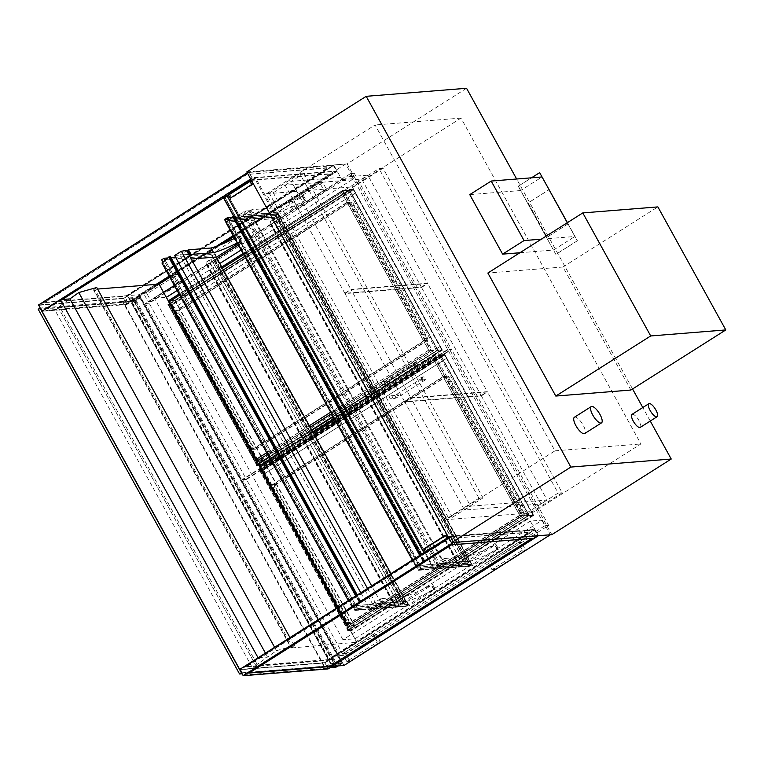 <?xml version="1.0" encoding="UTF-8"?>
<svg xmlns="http://www.w3.org/2000/svg" width="764" height="764" viewBox="0 0 764 764"><rect width="100%" height="100%" fill="white"/><g stroke="black" fill="none" stroke-linecap="round" stroke-linejoin="round"><path stroke-width="0.57" stroke-dasharray="3.82 2.86" d="M383.022 168.214L378.982 168.538L558.131 493.076L562.17 492.751L383.022 168.214L348.117 190.322L527.275 514.85L523.225 515.175L344.077 190.647L378.982 168.538M558.131 493.076L523.225 515.175M562.17 492.751L527.275 514.85M344.077 190.647L348.117 190.322M632.019 414.365A7.697 2.607 -122.3 0 1 632.468 414.222A7.697 2.607 -122.3 0 1 638.694 420.057A7.697 2.607 -122.3 0 1 640.261 427.372M574.375 417.268A9.626 3.257 -122.3 0 1 574.939 417.096A9.626 3.257 -122.3 0 1 582.722 424.383A9.626 3.257 -122.3 0 1 584.68 433.541M246.791 171.938L347.152 163.897L551.828 534.647M532.212 512.778L352.328 186.913L266.397 193.798L446.281 519.663L532.212 512.778L640.9 443.951L461.017 118.086L352.328 186.913M266.397 193.798L375.086 124.971L554.979 450.836L446.281 519.663M554.979 450.836L640.9 443.951M461.017 118.086L375.086 124.971M466.565 88.28L347.152 163.897M650.26 421.04L642.801 407.537M632.563 388.981L516.645 179.005M481.368 395.867L541.017 503.934L464.483 510.065L404.824 401.998L481.368 395.867L487.489 391.989L410.946 398.12L470.605 506.188L547.148 500.057L487.489 391.989M404.824 401.998L410.946 398.12M541.017 503.934L547.148 500.057M464.483 510.065L470.605 506.188M448.353 517.62L269.195 193.091L273.245 192.767L452.393 517.295L448.353 517.62L478.971 498.233L483.01 497.908L303.862 173.371L299.813 173.695L478.971 498.233M452.393 517.295L483.01 497.908M269.195 193.091L299.813 173.695M273.245 192.767L303.862 173.371M253.562 214.751L254.469 214.34L251.9 209.68L250.993 210.09L253.562 214.751L245.912 219.593L280.14 216.852L305.247 200.951L306.02 200.254L304.597 200.751A40.435 6.666 -28.9 0 1 276.998 212.535L254.469 214.34M250.993 210.09L243.344 214.942L277.571 212.201L302.678 196.3L303.442 195.603L302.028 196.09A40.435 6.666 -28.9 0 1 274.429 207.875L251.9 209.68M274.429 207.875L276.998 212.535M277.571 212.201L280.14 216.852M243.344 214.942L245.912 219.593M302.028 196.09L304.597 200.751M444.447 558.494L443.55 558.904L446.119 563.555L447.016 563.144L444.447 558.494L466.976 556.689A40.435 6.666 -28.9 0 0 494.585 544.904L495.998 544.407L498.567 549.068L497.154 549.555L494.585 544.904M443.55 558.904L435.891 563.746L470.118 561.005L495.998 544.407M497.154 549.555A40.435 6.666 -28.9 0 1 469.545 561.339L447.016 563.144M469.545 561.339L466.976 556.689M446.119 563.555L438.469 568.406L472.687 565.666L498.567 549.068M472.687 565.666L470.118 561.005M438.469 568.406L435.891 563.746M438.03 568.435L242.914 214.98L244.26 214.359L439.386 567.824L433.465 568.779L440.293 564.529L245.168 211.065L238.339 215.314L433.551 568.798M439.386 567.824L444.285 564.72L249.159 211.256L244.26 214.359M242.914 214.98L238.435 215.333M249.159 211.256L249.647 210.711L245.168 211.065M249.647 210.711L444.858 564.195L444.285 564.72M444.763 564.176L440.293 564.529M275.728 215.61L278.182 214.054L227.491 218.112L278.039 214.063L275.584 215.62L225.046 219.669L275.728 215.61L277.198 218.265L226.392 222.114L418.204 570.336L421.27 568.397L419.617 565.398L420.773 568.254L418.328 569.81L469.02 565.742L467.549 563.087L468.895 566.267L471.961 564.329L470.309 561.339L419.312 565.599M278.182 214.054L279.653 216.718L278.306 213.528L275.241 215.467L277.198 218.265M416.552 567.337L467.243 563.278L465.362 563.431L459.508 566.926L465.524 563.249L467.406 563.097L469.85 561.54L468.141 561.511L470.309 561.339L467.243 563.278L276.893 218.456L226.507 222.324M275.241 215.467L224.549 219.526M278.306 213.528L232.208 217.224M419.617 565.398L470.309 561.339L279.958 216.518L229.267 220.586L228.933 219.975M279.653 216.718L229.267 220.586M470.003 561.53L471.464 564.195L420.773 568.254L228.961 220.777M471.961 564.329L421.27 568.397M468.895 566.267L418.204 570.336M467.549 563.087L416.857 567.146L226.497 222.334L227.347 222.257L226.125 222.525L234.099 215.801L225.943 222.486M471.464 564.195L469.02 565.742M471.321 564.204L420.773 568.254L418.328 569.81L468.876 565.752L471.321 564.204L278.039 214.063M275.584 215.62L468.876 565.752M341.814 663.696L139.716 297.597L140.204 297.053L342.396 663.171L338.337 665.902M139.716 297.597L135.123 300.51L337.22 666.609M342.301 663.152L331.328 664.031L324.891 668.099L122.794 302L135.123 300.51M329.991 667.698L324.891 668.099M341.766 662.751L330.497 663.658L324.986 667.144L123.625 302.382L129.135 298.886L140.395 297.989L341.766 662.751L336.246 666.246L324.986 667.144M336.246 666.246L134.884 301.474L140.395 297.989M123.625 302.382L134.884 301.474M129.135 298.886L330.497 663.658M331.328 664.031L129.221 297.931L122.794 302M129.221 297.931L140.204 297.053M630.883 390.041L562.972 267.008L487.871 273.025M562.972 267.008L657.88 206.901M426.971 340.878A1.929 1.786 -94.6 0 0 427.582 338.251L352.873 202.918A1.929 1.786 -94.6 0 0 350.428 202.221L179.884 310.222A1.929 1.786 -94.6 0 0 179.273 312.848L253.982 448.181A1.929 1.786 -94.6 0 0 256.427 448.879L426.971 340.878L423.218 341.183A1.929 1.786 -94.6 0 0 423.829 338.548L349.119 203.214A1.929 1.786 -94.6 0 0 346.675 202.527L176.131 310.518A1.929 1.786 -94.6 0 0 175.519 313.154L250.229 448.487A1.929 1.786 -94.6 0 0 252.674 449.175L423.218 341.183M447.637 349.501L242.503 479.4L145.399 303.509L350.533 173.6L447.637 349.501L451.39 349.196L246.256 479.104L149.152 303.203L354.295 173.294L451.39 349.196M350.533 173.6L354.295 173.294M145.399 303.509L149.152 303.203M242.503 479.4L246.256 479.104M446.606 376.461A1.929 1.786 85.4 0 1 449.06 377.149L523.77 512.482A1.929 1.786 85.4 0 1 523.149 515.117L352.615 623.118A1.929 1.786 85.4 0 1 350.16 622.421L275.46 487.088A1.929 1.786 85.4 0 1 276.071 484.452L446.606 376.461L442.853 376.757A1.929 1.786 85.4 0 1 445.307 377.454L520.007 512.787A1.929 1.786 85.4 0 1 519.396 515.423L348.861 623.414A1.929 1.786 85.4 0 1 346.407 622.727L271.697 487.394A1.929 1.786 85.4 0 1 272.318 484.758L442.853 376.757M447.819 349.826L242.685 479.735L339.789 655.636L544.923 525.727L447.819 349.826L451.581 349.53L246.438 479.439L343.542 655.34L548.676 525.431L451.581 349.53M544.923 525.727L548.676 525.431M339.789 655.636L343.542 655.34M242.685 479.735L246.438 479.439M178.786 282.288L148.168 301.675L143.938 294.025L174.555 274.639L178.786 282.288L181.813 282.04L151.196 301.427L146.975 293.787L177.592 274.391L181.813 282.04M174.555 274.639L177.592 274.391M143.938 294.025L146.975 293.787M148.168 301.675L151.196 301.427M293.29 209.766L289.069 202.126L319.686 182.73L323.907 190.379L293.29 209.766L296.327 209.527L292.106 201.877L322.723 182.491L326.944 190.14L296.327 209.527M323.907 190.379L326.944 190.14M319.686 182.73L322.723 182.491M289.069 202.126L292.106 201.877M373.166 634.416L342.549 653.803L346.77 661.452L377.387 642.066L373.166 634.416L376.203 634.177L345.586 653.564L349.807 661.213L380.424 641.827L376.203 634.177M377.387 642.066L380.424 641.827M346.77 661.452L349.807 661.213M342.549 653.803L345.586 653.564M487.68 561.903L491.901 569.552L522.519 550.166L518.298 542.516L487.68 561.903L490.708 561.664L494.929 569.304L525.546 549.918L521.325 542.268L490.708 561.664M518.298 542.516L521.325 542.268M522.519 550.166L525.546 549.918M491.901 569.552L494.929 569.304M255.711 448.936A1.929 1.786 85.4 0 1 253.256 448.239L178.547 312.906A1.929 1.786 85.4 0 1 179.168 310.279L349.702 202.279A1.929 1.786 85.4 0 1 352.156 202.976L426.856 338.309A1.929 1.786 85.4 0 1 426.245 340.935L255.711 448.936L253.4 449.117L423.934 341.126A1.929 1.786 -94.6 0 0 424.545 338.49L349.845 203.157A1.929 1.786 -94.6 0 0 347.391 202.47L176.856 310.461A1.929 1.786 -94.6 0 0 176.236 313.097L250.945 448.43A1.929 1.786 -94.6 0 0 253.4 449.117M275.346 484.51A1.929 1.786 -94.6 0 0 274.734 487.146L349.444 622.479A1.929 1.786 -94.6 0 0 351.889 623.176L522.433 515.175A1.929 1.786 -94.6 0 0 523.044 512.548L448.334 377.215A1.929 1.786 -94.6 0 0 445.889 376.518L275.346 484.51L273.034 484.701L443.578 376.7A1.929 1.786 85.4 0 1 446.023 377.397L520.733 512.73A1.929 1.786 85.4 0 1 520.122 515.366L349.578 623.357A1.929 1.786 85.4 0 1 347.133 622.67L272.423 487.327A1.929 1.786 85.4 0 1 273.034 484.701M411.748 363.081A1.538 1.423 -94.6 0 0 412.608 365.946A1.538 1.423 -94.6 0 0 413.907 364.304A1.538 1.423 -94.6 0 0 411.748 363.081M382.353 381.694A1.538 1.423 -94.6 0 0 383.213 384.559A1.538 1.423 -94.6 0 0 384.512 382.917A1.538 1.423 -94.6 0 0 382.353 381.694M421.107 380.042A1.538 1.423 85.4 0 1 418.949 378.829A1.538 1.423 85.4 0 1 421.738 378.256A1.538 1.423 85.4 0 1 421.107 380.042M391.712 398.655A1.538 1.423 85.4 0 1 389.564 397.442A1.538 1.423 85.4 0 1 392.343 396.869A1.538 1.423 85.4 0 1 391.712 398.655M333.457 165.511L248.902 172.282L252.024 177.936L336.58 171.155L333.457 165.511L123.73 298.323L126.853 303.976L42.297 310.747L39.174 305.094L123.73 298.323M336.58 171.155L126.853 303.976M248.902 172.282L39.174 305.094M42.297 310.747L252.024 177.936M125.668 296.136L328.052 167.975L246.963 174.469L44.579 302.63L125.668 296.136L327.871 167.641L246.963 174.469M156.333 284.342L128.791 301.79L47.702 308.284L250.086 180.123L331.175 173.629L233.211 235.656M216.288 246.38L169.226 276.186M331.175 173.629L233.392 235.99M251.222 180.38L331.356 173.953M246.782 174.135L44.579 302.63M128.791 301.79L47.884 308.618L62.276 299.507M217.96 245.769L169.407 276.511M157.145 284.284L128.973 302.114M44.398 302.296L125.487 295.802M247.259 172.798L248.883 171.766L333.725 164.967L337.211 171.289L252.368 178.088L250.745 179.11M248.883 171.766L252.368 178.088M238.406 245.072L341.804 179.597L333.725 164.967L123.386 298.17L126.872 304.492L159.017 284.132L131.771 301.388L58.121 307.29L69.887 298.896L58.121 307.29L255.806 665.406L58.121 307.29L59.926 307.147L257.611 665.263L255.806 665.406L276.482 650.661L274.62 647.299M169.828 277.284L222.372 244.012M233.822 236.764L337.211 171.289M123.386 298.17L38.534 304.97M328.052 668.93L324.566 662.608L239.715 669.407L252.712 668.366L55.027 310.251L42.03 311.292L126.872 304.492M537.76 535.593L328.033 668.414L324.91 662.76L534.638 529.939L537.76 535.593L453.205 542.373L450.082 536.72L240.354 669.531L243.468 675.185L453.205 542.373M534.638 529.939L450.082 536.72M328.033 668.414L243.468 675.185M240.354 669.531L324.91 662.76M249.694 672.654L451.266 544.56L531.725 538.458M448.143 538.906L245.76 667.067L326.849 660.573L529.232 532.413L447.962 538.572L245.578 666.733L326.667 660.239L529.051 532.078L447.962 538.572M530.311 521.096L342.94 639.755L354.926 638.79L542.306 520.131L530.311 521.096L538.391 535.726L534.905 529.404L324.566 662.608M453.549 542.526L450.063 536.204L534.905 529.404M448.439 537.226L450.063 536.204M126.681 303.814L123.749 298.495L39.413 305.256L42.345 310.576L126.681 303.814L336.418 171.002L252.072 177.754L42.345 310.576M252.072 177.754L249.14 172.435L333.476 165.683L123.749 298.495M333.476 165.683L336.418 171.002M249.14 172.435L39.413 305.256M324.929 662.932L327.861 668.252L243.525 675.013L240.584 669.684L324.929 662.932L534.657 530.111L450.321 536.872L453.253 542.192L537.598 535.44L534.657 530.111M537.598 535.44L327.861 668.252M453.253 542.192L243.525 675.013M450.321 536.872L240.584 669.684M420.592 554.865L420.83 555.304L424.345 553.165L424.068 552.668M425.5 553.069L453.052 535.621L255.73 178.165L225.113 197.551L422.435 555.008L225.113 197.551L223.957 197.647L228.169 195.613L425.643 553.06L422.272 555.189L224.95 197.733L228.321 195.603L425.643 553.06M251.385 180.275L254.574 178.26L451.896 535.707L421.279 555.103L422.435 555.008L421.279 555.103L223.957 197.647L421.279 555.103L424.345 553.165M223.508 197.847L224.95 197.733M420.83 555.304L422.272 555.189M252.97 184.401L231.54 197.971L229.706 194.648L251.136 181.068L253.113 184.382L251.098 180.724L229.668 194.304L231.683 197.962L253.113 184.382M228.436 194.81L249.981 181.163L228.551 194.734L230.384 198.067M229.706 194.648L228.551 194.734M249.981 181.163L251.136 181.068M228.216 194.419L229.668 194.304M250.611 180.772L251.098 180.724M447.303 538.62L425.873 552.191L427.028 552.095L425.195 548.772L446.625 535.201L448.458 538.524L447.036 538.123M427.028 552.095L448.458 538.524M445.469 535.297L424.039 548.867L425.873 552.191M425.195 548.772L446.768 535.192L448.793 538.849L427.353 552.42L425.338 548.762M425.491 551.761L425.911 552.534L427.353 552.42M425.911 552.534L447.341 538.964L446.921 538.19M447.341 538.964L448.793 538.849M255.73 178.165L254.574 178.26M451.896 535.707L453.052 535.621M337.44 665.129L335.597 666.294L134.235 301.532L136.078 300.367L337.44 665.129L241.596 672.817M136.078 300.367L40.234 308.045M335.597 666.294L242.131 673.791M134.235 301.532L38.2 309.219M276.482 650.661L294.417 645.637L291.151 647.977L93.466 289.862L97.572 289.059M291.151 647.977L291.733 647.929L94.039 289.814M96.722 287.512L93.466 289.862M294.417 645.637L289.967 637.587M291.733 647.929L356.712 642.247L329.465 659.504L131.771 301.388M329.465 659.504L255.806 665.406L267.581 657.011L258.089 657.775M356.712 642.247L337.516 607.476M292.593 647.385L94.898 289.269M258.394 464.149L255.988 465.228L260.362 464.875L258.48 461.466L440.198 346.388L442.079 349.797L353.598 189.529L171.89 304.597L260.362 464.875L442.079 349.797L437.705 350.151L333.199 416.781M255.988 465.228L258.213 463.815M269.023 456.967L311.683 429.96M333.008 416.447L437.705 350.151M311.865 430.294L269.205 457.302M260.686 465.19L258.624 461.446L440.341 346.378L442.404 350.122L437.887 350.485M259.044 465.324L256.179 465.553M442.404 350.122L334.221 418.634M312.887 432.137L270.227 459.154M355.632 192.929L173.915 307.997L171.843 304.253L353.56 189.185L355.632 192.929L353.598 189.529L349.234 189.873L167.517 304.951L349.234 189.873M173.915 307.997L171.89 304.597L167.517 304.951M171.843 304.253L167.335 304.616M353.56 189.185L349.053 189.548M355.489 192.939L173.772 308.016M533.301 515.06L531.419 511.651L349.702 626.719L351.593 630.138L533.301 515.06L528.936 515.413L347.4 630.816L528.936 515.413M351.593 630.138L347.219 630.481M533.635 515.385L531.563 511.632L349.855 626.709L351.917 630.453L533.635 515.385L529.118 515.738M351.917 630.453L347.4 630.816M446.854 358.192L444.791 354.439L263.074 469.516L265.146 473.26L446.854 358.192L444.829 354.792L263.112 469.86L258.748 470.213L440.274 354.802L258.748 470.213M351.574 630.109L348.05 630.395L348.699 629.67L529.194 515.366L440.732 355.117L444.829 354.792L263.112 469.86L351.574 630.109L533.291 515.041L444.829 354.792L440.456 355.136M444.791 354.439L440.274 354.802M265.146 473.26L446.711 358.201M533.291 515.041L529.194 515.366L440.732 355.117L260.238 469.411L259.588 470.147L263.112 469.86L264.993 473.269M263.074 469.516L258.557 469.879M169.341 304.473L168.758 304.998L256.962 464.627L437.629 349.979L349.52 190.37L169.341 304.473L257.449 464.082M256.962 464.627L260.486 464.35L441.582 349.664L437.629 349.979M349.52 190.37L353.474 190.055L172.377 304.74L168.854 305.017M441.582 349.664L353.474 190.055M172.377 304.74L260.486 464.35M256.838 465.152L437.973 350.132L349.501 189.854L168.242 304.855L256.838 465.152L260.362 464.875L442.079 349.797L431.192 350.676L342.711 190.398L243.067 253.505L342.606 190.437L349.501 189.854L174.822 300.472L168.042 301.016L256.733 461.15M168.367 304.884L171.89 304.597L353.598 189.529L349.501 189.854L437.973 350.132L263.036 460.768M428.795 350.151L256.57 459.212L169.57 301.608L341.794 192.538L428.795 350.151L437.486 349.988L349.377 190.379L175.319 300.605L168.529 301.15L256.637 460.759L430.695 350.533L342.587 190.924L349.377 190.379M341.794 192.538L342.511 190.962L168.472 301.188L256.513 460.673L263.427 460.214L437.486 349.988M256.57 459.212L256.513 460.673M169.57 301.608L168.472 301.188M175.319 300.605L263.427 460.214M243.668 254.603L341.642 192.557L428.652 350.16L431.192 350.676L331.538 413.773M341.642 192.557L342.606 190.437M256.255 460.281L256.799 461.265M168.51 301.331L167.965 301.035M174.822 300.472L263.303 460.74M260.562 469.736L259.989 470.261L348.174 629.87L528.85 515.213L440.752 355.632L260.562 469.736L348.661 629.326M348.174 629.87L351.698 629.584L532.804 514.898L528.85 515.213M440.752 355.632L444.705 355.317L263.609 470.003L260.085 470.28M532.804 514.898L444.705 355.317M263.609 470.003L351.698 629.584M519.854 515.404L347.63 624.465L260.639 466.88L432.854 357.81L519.854 515.404L528.698 515.232L440.608 355.642L266.541 465.868L259.598 466.422L347.696 626.012L521.755 515.786L433.656 356.196L440.608 355.642M432.854 357.81L433.58 356.234L259.54 466.46L347.572 625.926L354.639 625.458L528.698 515.232M347.63 624.465L347.572 625.926M260.639 466.88L259.54 466.46M266.541 465.868L354.639 625.458M334.861 419.789L432.711 357.829L519.711 515.413L522.242 515.92L433.78 355.671L334.26 418.701M432.711 357.829L433.78 355.671L440.732 355.117L266.053 465.734L259.111 466.288L347.572 626.537L522.242 515.92L529.194 515.366L354.515 625.983L347.4 626.423L347.486 624.474L337.946 607.199M259.789 466.67L259.034 466.336L259.454 466.069M266.053 465.734L354.515 625.983M270.122 221.713L275.174 218.428L277.055 218.275L279.509 216.728L277.79 216.699L279.958 216.518L270.122 221.713L460.463 566.535M465.362 563.431L275.021 218.609M468.141 561.511L277.79 216.699M467.835 561.702L277.485 216.89M469.85 561.54L279.509 216.728M467.406 563.097L277.055 218.275M465.524 563.249L275.174 218.428M463.099 564.625L272.748 219.812M462.955 564.634L272.605 219.822M206.127 262.233L211.189 258.948L213.06 258.805L215.515 257.248L213.796 257.22L215.964 257.048L206.127 262.233L396.478 607.055L398.961 605.164L208.61 260.343M398.961 605.164L395.847 607.265L401.539 603.77L403.411 603.617L405.865 602.07L404.146 602.032L406.314 601.86L403.249 603.799L401.377 603.952L211.026 259.13M401.377 603.952L396.478 607.055M403.249 603.799L212.898 258.986M406.314 601.86L215.964 257.048M404.146 602.032L213.796 257.22M403.841 602.233L213.49 257.411M405.865 602.07L215.515 257.248M403.411 603.617L213.06 258.805M401.539 603.77L211.189 258.948M399.104 605.145L208.753 260.333M416.476 567.346L424.622 560.528L418.672 565.561L420.229 565.436L418.634 565.646L416.848 567.146L417.698 567.079L416.476 567.346L226.125 222.525M416.609 567.289L226.259 222.477M416.686 567.232L226.335 222.41M417.564 567.165L227.214 222.343M417.698 567.079L227.347 222.257M418.634 565.646L228.283 220.834L226.497 222.334M420.076 565.532L229.725 220.72L228.283 220.834M420.229 565.436L229.725 220.72M418.672 565.561L228.321 220.748L229.878 220.615M233.507 215.973L228.321 220.748M416.294 567.308L412.321 560.107M416.428 567.251L226.087 222.439M232.953 216.413L423.304 561.225L232.953 216.413M352.481 607.867L360.627 601.058L354.677 606.081L356.244 605.957L354.639 606.177L352.863 607.666L353.703 607.6L352.481 607.867L162.13 263.045L170.114 256.332L161.949 263.017M352.624 607.81L162.13 263.045M352.691 607.752L162.274 262.997M353.57 607.686L163.229 262.864L162.35 262.931M353.703 607.6L163.229 262.864M352.863 607.666L162.512 262.854L163.353 262.787M354.639 606.177L164.289 261.355L162.512 262.854M356.091 606.053L165.74 261.24L164.289 261.355M356.244 605.957L165.74 261.24M354.677 606.081L164.327 261.269L165.893 261.145M170.219 256.312L164.327 261.269M352.299 607.829L348.327 600.628M352.443 607.772L162.092 262.959M252.712 668.366L257.611 665.263M55.027 310.251L59.926 307.147M265.433 653.124L267.581 657.011M342.94 639.755L154.423 298.256L163.611 292.44M174.421 285.593L217.081 258.585M154.423 298.256L166.294 297.311M341.804 179.597L353.789 178.642L241.118 249.99M219.793 263.494L177.133 290.511M344.02 665.444L139.354 294.694L127.359 295.649L333.725 164.967L345.71 164.012L353.789 178.642M139.354 294.694L345.71 164.012M127.359 295.649L332.034 666.409M542.306 520.131L550.376 534.762M168.338 300.796L259.158 465.314M259.531 465.992L354.926 638.79M404.643 401.663L344.984 293.596L421.527 287.465L481.186 395.532L404.643 401.663L410.765 397.786L487.308 391.655L427.649 283.587L351.106 289.718L410.765 397.786M481.186 395.532L487.308 391.655M344.984 293.596L351.106 289.718M421.527 287.465L427.649 283.587M344.803 293.271L285.144 185.203L361.687 179.062L421.346 287.13L344.803 293.271L350.924 289.394L427.468 283.253L367.809 175.185L291.265 181.326L350.924 289.394M421.346 287.13L427.468 283.253M285.144 185.203L291.265 181.326M361.687 179.062L367.809 175.185M216.222 257.029L214.655 254.202L175.625 257.325M171.088 257.697L167.984 257.946M214.655 254.202L212.211 255.749L161.662 259.808M165.225 260.266L357.399 608.392L354.945 609.939L162.961 262.157M212.211 255.749L405.493 605.89L407.947 604.343L357.399 608.392L354.945 609.939L353.484 607.284L354.83 610.465L357.886 608.526L356.234 605.537L357.399 608.392L408.091 604.324L405.636 605.881L404.175 603.216L405.512 606.406L408.578 604.467L406.925 601.478L355.928 605.728M407.947 604.343L390.987 573.611M405.493 605.89L354.945 609.939L405.636 605.881M406.925 601.478L356.234 605.537M408.578 604.467L357.886 608.526M405.512 606.406L354.83 610.465M403.869 603.417L353.178 607.476M404.175 603.216L353.484 607.284M406.62 601.669L408.091 604.324M189.271 255.462L182.529 259.731L179.96 255.081L186.702 250.812L179.96 255.081L214.187 252.33L239.294 236.439L240.068 235.732L238.654 236.229A40.435 6.666 -28.9 0 1 234.663 238.292M237.671 243.745L241.863 241.09L242.637 240.393L241.223 240.889A40.435 6.666 -28.9 0 1 237.232 242.952M214.187 252.33L216.756 256.99M182.529 259.731L191.239 259.034M238.654 236.229L241.223 240.889M381.074 598.623L380.166 599.033L382.745 603.694L383.643 603.283L381.074 598.623L403.602 596.818A40.435 6.666 -28.9 0 0 431.202 585.033L432.625 584.546L435.193 589.197L433.771 589.693L431.202 585.033M380.166 599.033L372.517 603.885L406.744 601.144L432.625 584.546M433.771 589.693A40.435 6.666 -28.9 0 1 406.171 601.478L383.643 603.283M406.171 601.478L403.602 596.818M382.745 603.694L375.086 608.536L409.313 605.795L435.193 589.197M409.313 605.795L406.744 601.144M174.622 255.501L179.96 255.081L372.517 603.885M360.78 592.74L369.747 608.965L375.086 608.536L381.819 604.276L371.657 585.854M381.819 604.276L376.48 604.706L367.522 588.471M369.747 608.965L376.48 604.706M519.892 252.75L553.461 250.067L520.609 190.542L542.039 176.971M553.461 250.067L574.891 236.487L567.299 222.725L577.278 240.813L555.848 254.383L518.221 186.215L531.496 177.811M541.323 239.18L574.891 236.487M520.609 190.542L469.774 194.619M518.221 186.215L539.795 172.635M555.848 254.383L518.364 186.206M577.278 240.813L555.991 254.374M567.413 222.658L577.422 240.803M567.757 224.033L546.938 237.222L528.029 202.976L548.848 189.787L567.9 224.024L547.081 237.212L528.172 202.957L549.001 189.778L567.9 224.024M302.678 196.3L305.247 200.951M497.794 549.765L495.225 545.104M434.038 568.254L238.922 214.789M243.811 211.685L438.937 565.15M335.873 667.22L133.776 301.121M423.829 338.548L427.582 338.251M252.674 449.175L256.427 448.879M250.229 448.487L253.982 448.181M175.519 313.154L179.273 312.848M176.131 310.518L179.884 310.222M346.675 202.527L350.428 202.221M349.119 203.214L352.873 202.918M445.307 377.454L449.06 377.149M272.318 484.758L276.071 484.452M271.697 487.394L275.46 487.088M346.407 622.727L350.16 622.421M348.861 623.414L352.615 623.118M519.396 515.423L523.149 515.117M520.007 512.787L523.77 512.482M253.256 448.239L250.945 448.43M178.547 312.906L176.236 313.097M179.168 310.279L176.856 310.461M349.702 202.279L347.391 202.47M352.156 202.976L349.845 203.157M426.856 338.309L424.545 338.49M426.245 340.935L423.934 341.126M274.734 487.146L272.423 487.327M349.444 622.479L347.133 622.67M351.889 623.176L349.578 623.357M522.433 515.175L520.122 515.366M523.044 512.548L520.733 512.73M448.334 377.215L446.023 377.397M445.889 376.518L443.578 376.7M415.072 362.814A1.538 1.423 -94.6 0 0 415.931 365.689A1.538 1.423 -94.6 0 0 417.23 364.036A1.538 1.423 -94.6 0 0 415.072 362.814M413.935 365.65A1.538 0.525 57.7 0 0 415.329 366.911A1.538 0.525 57.7 0 0 415.024 365.44A1.538 0.525 57.7 0 0 413.773 364.275A1.538 0.525 57.7 0 0 413.687 364.304A1.538 0.525 57.7 0 0 413.935 365.65M389.277 379.784A1.538 0.525 57.7 0 0 389.191 379.813A1.538 0.525 57.7 0 0 389.439 381.169A1.538 0.525 57.7 0 0 390.843 382.42A1.538 0.525 57.7 0 0 390.528 380.959A1.538 0.525 57.7 0 0 389.277 379.784M387.634 381.99A1.538 1.423 85.4 0 1 386.536 384.302A1.538 1.423 85.4 0 1 385.677 381.437A1.538 1.423 85.4 0 1 387.634 381.99M422.473 379.221A1.538 1.423 85.4 0 1 423.571 376.91A1.538 1.423 85.4 0 1 424.431 379.775A1.538 1.423 85.4 0 1 422.473 379.221M423.141 381.236A1.538 0.525 -122.3 0 1 421.823 379.956A1.538 0.525 -122.3 0 1 421.575 378.6A1.538 0.525 -122.3 0 1 422.845 379.622A1.538 0.525 -122.3 0 1 423.227 381.207A1.538 0.525 -122.3 0 1 423.141 381.236M397.328 395.466A1.538 0.525 -122.3 0 1 397.089 394.119A1.538 0.525 -122.3 0 1 398.35 395.141A1.538 0.525 -122.3 0 1 398.732 396.717A1.538 0.525 -122.3 0 1 398.646 396.745A1.538 0.525 -122.3 0 1 397.328 395.466M395.036 398.388A1.538 1.423 -94.6 0 0 394.176 395.523A1.538 1.423 -94.6 0 0 392.877 397.175A1.538 1.423 -94.6 0 0 395.036 398.388M257.487 464.426L169.006 304.158M428.652 350.16L330.678 412.207M309.344 425.72L266.684 452.737M267.543 454.303L310.203 427.286M221.732 267.018L179.072 294.025M179.674 295.124L222.334 268.107M348.699 629.67L260.238 469.411M259.588 470.147L348.05 630.395M519.711 515.413L347.486 624.474M312.925 432.204L270.265 459.221L312.915 432.185M270.867 460.32L313.526 433.303M459.89 566.573L269.539 221.761M460.32 566.544L269.969 221.722M460.033 566.563L269.682 221.751M395.895 607.103L205.545 262.281M396.335 607.065L205.984 262.243M396.038 607.084L205.697 262.272M424.421 560.661L234.07 215.849M424.564 560.614L234.214 215.792M424.478 560.556L234.128 215.734M423.781 560.824L420.515 554.912M423.199 561.311L232.858 216.489L423.208 561.311M423.332 561.387L232.991 216.565M423.476 561.33L233.125 216.518M423.686 560.9L233.335 216.088M424.383 560.633L234.032 215.82M360.436 601.182L170.085 256.37M360.57 601.134L357.189 595.013M360.484 601.077L357.151 595.041M359.787 601.344L356.53 595.433M359.214 601.831L168.863 257.01L359.214 601.831M359.347 601.908L168.997 257.096M359.491 601.86L169.14 257.038M168.959 256.933L359.309 601.745L168.968 256.933M359.691 601.43L169.341 256.608M360.388 601.163L170.038 256.341M239.294 236.439L241.863 241.09M434.42 589.894L431.851 585.243M303.442 195.603L306.02 200.254M238.339 215.314L433.465 568.779M444.858 564.195L249.742 210.73M140.299 297.072L342.396 663.171M251.91 449.433L255.663 449.137M347.439 202.269L351.192 201.963M447.37 376.203L443.617 376.509M351.851 623.376L348.097 623.672M254.947 449.194L252.636 449.375M350.466 202.021L348.155 202.212M348.814 623.615L351.125 623.434M444.342 376.442L446.653 376.26M383.213 384.559L386.536 384.302L390.843 382.42L415.329 366.911C418.834 365.545 417.621 362.967 415.683 362.613L412.359 362.881M382.965 381.494L386.288 381.226L389.191 379.813L414.747 363.511L414.699 364.953L415.931 365.689L412.608 365.946M420.496 380.252L423.819 379.985L422.597 379.25L422.645 377.817L397.089 394.119L394.176 395.523L390.862 395.79M420.248 377.177L423.571 376.91C425.519 377.273 426.723 379.842 423.227 381.207L398.732 396.717L394.425 398.598L391.101 398.865M168.758 304.998L256.866 464.607M168.242 304.855L256.714 465.123M342.511 190.962L168.481 301.169M167.965 301.064L256.351 461.179M221.722 266.989L179.062 294.006M259.989 470.261L348.088 629.842M259.464 470.108L347.935 630.367M433.58 356.234L259.55 466.441M259.445 466.05L259.034 466.307L347.4 626.423M433.675 355.709L334.24 418.682M459.508 566.926L269.157 222.104M459.842 566.735L269.491 221.923M395.513 607.447L205.163 262.635M395.847 607.265L205.497 262.444M424.622 560.528L234.271 215.715M422.989 561.349L419.713 555.418M423.418 561.273L233.077 216.451M423.59 561.177L233.24 216.365M423.151 561.254L232.81 216.432M424.45 560.623L234.099 215.801M360.627 601.058L357.266 594.965M358.994 601.87L355.728 595.939M359.433 601.793L169.083 256.981M359.605 601.698L169.255 256.885M359.166 601.774L168.815 256.952M360.465 601.144L170.114 256.332M240.068 235.732L242.637 240.393"/><path stroke-width="1.15" d="M649.314 403.554A7.697 2.607 57.7 0 0 648.856 403.698A7.697 2.607 57.7 0 0 650.785 411.595A7.697 2.607 57.7 0 0 657.097 416.714A7.697 2.607 57.7 0 0 655.531 409.389A7.697 2.607 57.7 0 0 649.314 403.554M657.097 416.714L640.261 427.372A7.697 2.607 -122.3 0 1 633.939 422.263A7.697 2.607 -122.3 0 1 632.019 414.365L648.856 403.698M591.785 406.429A9.626 3.257 57.7 0 0 591.221 406.61A9.626 3.257 57.7 0 0 593.618 416.485A9.626 3.257 57.7 0 0 601.516 422.874A9.626 3.257 57.7 0 0 599.559 413.725A9.626 3.257 57.7 0 0 591.785 406.429M601.516 422.874L584.68 433.541A9.626 3.257 -122.3 0 1 576.782 427.143A9.626 3.257 -122.3 0 1 574.375 417.268L591.221 406.61M671.231 459.03L551.828 534.647L451.457 542.688L246.791 171.938L366.195 96.321L570.861 467.071L671.231 459.03L650.26 421.04M642.801 407.537L632.563 388.981M516.645 179.005L466.565 88.28L366.195 96.321M570.861 467.071L451.457 542.688M225.046 219.669L227.491 218.112L228.646 220.213L227.491 218.112L225.046 219.669L226.392 222.114L225.046 219.669M232.208 217.224L227.615 217.587L224.549 219.526L226.106 222.353M228.933 219.975L227.615 217.587M338.337 665.902L335.873 667.22L329.991 667.698M725.8 329.933L630.883 390.041L555.791 396.058L487.871 273.025L582.789 212.917L650.699 335.95L725.8 329.933L657.88 206.901L582.789 212.917M555.791 396.058L650.699 335.95M233.211 235.656L216.288 246.38M169.226 276.186L156.333 284.342M62.276 299.507L251.222 180.38M233.392 235.99L217.96 245.769M169.407 276.511L157.145 284.284M337.516 607.476L159.017 284.132L169.828 277.284M222.372 244.012L233.822 236.764M247.259 172.798L38.534 304.97L239.715 669.407L448.439 537.226M250.745 179.11L42.03 311.292L60.394 299.65L258.089 657.775L239.715 669.407L243.21 675.72L328.052 668.93L538.391 535.726L453.549 542.526L243.21 675.72M531.725 538.458L329.972 666.227L249.694 672.654M330.153 666.552L249.064 673.055L451.448 544.894L532.537 538.391L329.972 666.227M424.068 552.668L227.023 195.708L228.436 194.81M423.953 552.735L227.023 195.708M226.87 195.718L223.508 197.847L420.592 554.865M230.241 198.077L228.216 194.419L249.656 180.848L251.671 184.506L230.384 198.067L251.814 184.487L249.981 181.163L251.385 180.275M249.656 180.848L250.611 180.772M447.036 538.123L445.326 535.306L423.896 548.877L425.491 551.761M446.921 538.19L445.326 535.306M40.234 308.045L38.2 309.219L239.562 673.991L241.405 672.826L40.034 308.064M242.131 673.791L239.562 673.991M289.967 637.587L96.722 287.512L78.787 292.545L274.62 647.299M265.433 653.124L69.887 298.896L78.787 292.545M97.572 289.059L159.017 284.132M258.213 463.815L269.023 456.967M311.683 429.96L333.008 416.447M333.199 416.781L311.865 430.294M269.205 457.302L258.394 464.149M270.227 459.154L260.686 465.19L259.044 465.324M334.221 418.634L312.887 432.137M266.684 452.737L256.427 459.231L256.255 460.281M256.427 459.231L169.427 301.618L168.51 301.331M263.036 460.768L256.799 461.265M337.946 607.199L260.486 466.89L259.789 466.67M232.839 216.498L233.507 215.973M412.321 560.107L225.943 222.486L232.762 216.756M168.854 257.019L170.286 256.236L357.189 595.013M348.327 600.628L161.949 263.017L168.777 257.277M69.887 298.896L60.394 299.65M163.611 292.44L174.421 285.593M217.081 258.585L238.406 245.072M166.294 297.311L168.338 300.796M241.118 249.99L219.793 263.494M177.133 290.511L166.409 297.301M332.034 666.409L344.02 665.444L550.376 534.762L538.391 535.726L332.034 666.409M259.158 465.314L259.531 465.992M162.961 262.157L161.662 259.808L164.117 258.251L165.225 260.266M175.625 257.325L171.088 257.697M167.984 257.946L164.117 258.251M390.987 573.611L216.222 257.029M190.188 254.88L191.086 254.469L188.517 249.818L187.619 250.229L190.188 254.88L189.271 255.462M234.663 238.292A40.435 6.666 -28.9 0 1 211.045 248.013L188.517 249.818M187.619 250.229L181.355 251.241L174.622 255.501L360.78 592.74M211.045 248.013L213.614 252.664L191.086 254.469M191.239 259.034L216.756 256.99L237.671 243.745M237.232 242.952A40.435 6.666 -28.9 0 1 213.614 252.664M371.657 585.854L186.702 250.812M367.522 588.471L181.355 251.241M531.496 177.811L539.651 172.645L567.299 222.725L542.039 176.971L491.204 181.049L524.056 240.565L541.323 239.18M491.204 181.049L469.774 194.619L502.626 254.135L519.892 252.75M502.626 254.135L524.056 240.565M539.651 172.645L567.413 222.658M330.678 412.207L309.344 425.72M256.733 461.15L267.543 454.303M310.203 427.286L331.538 413.773M221.722 266.989L243.047 253.486L221.732 267.018M179.072 294.025L168.261 300.873L179.062 294.006M169.427 301.618L179.674 295.124M222.334 268.107L243.668 254.603M334.26 418.701L312.925 432.204L334.24 418.682M259.445 466.05L270.255 459.202L259.454 466.069M260.486 466.89L270.867 460.32M313.526 433.303L334.861 419.789M420.515 554.912L233.431 216.002M357.151 595.041L170.133 256.255M356.53 595.433L169.446 256.523M419.713 555.418L232.638 216.527M357.266 594.965L170.286 256.236M355.728 595.939L168.643 257.048"/></g></svg>
